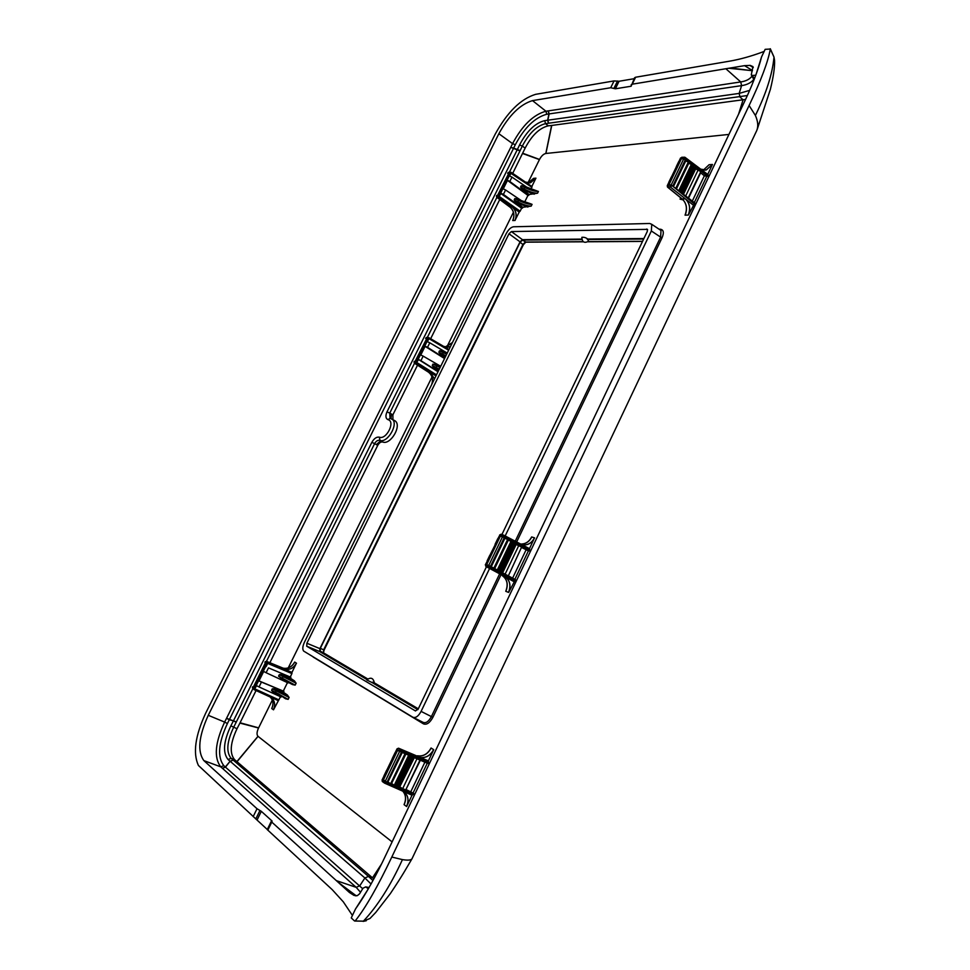 <?xml version="1.0" encoding="UTF-8"?>
<svg xmlns="http://www.w3.org/2000/svg" width="970" height="970" viewBox="0 0 970 970"><rect width="100%" height="100%" fill="white"/><g stroke="black" fill="none" stroke-linecap="round" stroke-linejoin="round"><path stroke-width="1.45" d="M531.839 186.47L535.937 178.165L530.335 182.796L525.4 182.057M530.929 189.356L532.009 186.579L511.226 172.417M515.058 220.481C517.155 215.061 516.173 210.551 512.099 206.937L509.953 207.034C513.967 210.66 514.924 215.158 512.815 220.542L514.961 220.481C517.083 215.073 516.125 210.563 512.099 206.937L519.205 212.078L514.961 220.481M450.456 346.557L447.582 347.236L443.605 346.351M448.989 349.539L429.031 337.778M434.475 378.918L430.28 372.347L434.427 379.003M435.954 375.911L416.094 363.459L418.543 359.518L417.318 358.985L418.191 359.288L420.398 354.826L423.162 356.123L420.907 360.67L418.191 359.288M296.505 663.213C293.534 668.269 289.472 670.246 284.343 669.142L284.574 669.215C289.594 670.137 293.546 668.124 296.432 663.165L291.97 672.404L267.768 662.207L267.696 663.407L266.471 662.777L267.768 662.207L266.289 661.261L283.276 668.221C288.126 668.9 291.921 666.851 294.686 662.061L294.747 662.11C291.873 667.045 287.92 669.057 282.913 668.124L283.616 668.876M280.5 696.727L273.504 709.822C275.783 703.965 274.558 699.625 269.793 696.812L254.201 689.706M278.063 700.57L269.793 696.812M270.266 697.042C273.249 700.182 273.758 704.038 271.794 708.585L271.733 708.536C273.698 703.99 273.213 700.158 270.266 697.03M431.698 384.532C433.372 379.234 432.232 375.075 428.303 372.043C432.074 374.881 433.323 378.821 432.026 383.89M452.457 342.519L445.254 346.993M535.937 178.165L533.573 178.347L528.238 182.918M512.815 220.542L512.73 220.554C514.84 215.146 513.906 210.648 509.953 207.034L496.834 197.298L496.543 195.928L498.337 195.819L498.641 197.189L512.099 206.937M412.032 795.23L406.648 806.531C409.364 799.413 407.994 794.26 402.562 791.071L412.032 795.23L413.147 794.491L385.72 782.402L384.605 783.154L384.193 781.602L385.999 781.832L413.669 793.411L413.147 794.491M521.472 547.407L508.353 575.853L515.446 579.696L508.632 592.428C511.238 585.54 510.014 580.29 504.921 576.665C509.941 580.278 511.141 585.516 508.51 592.379L505.758 591.288C508.377 584.437 507.213 579.223 502.278 575.659C507.286 579.272 508.486 584.498 505.867 591.336M513.785 581.588L488.104 567.304L489.268 566.432L487.728 565.716L488.104 567.304L485.885 566.468L485.485 564.952M521.727 544.473L524.164 544.934C528.626 544.837 532.057 542.472 534.494 537.853L529.487 548.632L503.636 535.161M534.603 537.889C532.045 542.715 528.42 545.055 523.739 544.91L520.453 543.94M673.277 186.543L686.032 159.917L681.522 158.546L668.948 184.737L671.895 185.488L694.847 202.985L688.373 215.061C690.822 208.574 689.803 203.166 685.305 198.814C689.731 203.179 690.701 208.598 688.239 215.061L685.038 215.158C687.5 208.695 686.554 203.3 682.225 198.959C686.639 203.312 687.621 208.708 685.159 215.158M693.162 205.01L670.415 187.077L671.652 185.998L670.112 185.428L670.415 187.077L667.457 186.64M704.863 170.138L706.354 169.895L712.465 164.463L707.76 174.345M712.465 164.463L706.196 169.956L700.873 169.192M397.227 748.901L398.682 748.258L428.388 760.892L433.723 749.689C430.256 755.848 425.587 758.382 419.719 757.291L419.925 757.352C425.672 758.261 430.243 755.678 433.614 749.628L431.153 748.076C427.782 754.114 423.235 756.673 417.5 755.763L417.803 755.836C423.381 756.515 427.794 753.908 431.056 748.015L431.153 748.076M709.082 164.73L703.408 170.053L709.082 164.73M531.657 536.943C529.365 541.357 526.104 543.721 521.884 544.012L521.484 544.024C525.922 543.94 529.353 541.587 531.778 536.98L531.657 536.943M404.066 804.651C406.333 799.292 405.909 794.806 402.792 791.168C405.981 794.842 406.43 799.353 404.163 804.724L404.066 804.651M669.07 182.384L667.396 186.058M670.403 184.833L667.53 185.585L667.833 187.222L682.225 198.959L685.305 198.814M692.313 201.057L704.365 175.776L700.34 172.551M686.032 159.917L673.253 186.519M685.56 160.899L689.027 162.293L676.284 188.835M688.554 163.263L692.01 164.657L679.315 191.138M691.549 165.627L693.429 166.537L681.013 192.448M693.223 166.985L695.417 168.101L683.025 193.976M695.199 168.562L700.789 171.605L688.227 197.941M685.681 196.001L698.279 169.617M707.53 176.358L707.991 175.388L684.978 158.183L707.53 176.358L704.365 175.776M681.522 158.546L683.45 157.625L680.564 157.977L678.757 161.82M676.648 166.573L671.385 177.183M684.735 158.692L683.171 158.219M707.724 174.43L685.038 157.346L683.45 157.625L684.978 158.183L684.735 157.225L681.704 157.285M678.891 161.481L680.637 158.28M708.052 174.552L707.991 175.388M445.121 357.372L440.271 354.28L438.84 352.207L439.531 350.813L441.301 350.776L447.037 353.492L441.301 350.776M447.243 353.068L429.771 342.798L427.527 347.333L423.938 345.659L444.539 358.536M429.771 342.798L427.018 341.513L424.799 345.963M427.018 341.513L426.145 341.222L427.685 338.106L428.922 338.627L429.007 337.754L427.067 337.427M426.279 338.894L425.648 338.421L426.715 337.39L425.878 337.948L429.019 337.754M438.573 370.613L433.699 367.545L432.268 365.484L432.959 364.089L437.094 365.181L434.754 364.041M440.707 366.296L423.162 356.123M438.137 371.51L420.907 360.67M444.684 358.257L427.527 347.333M438.003 371.765L418.543 359.518M417.391 358.985L419.61 354.547L420.398 354.826M419.61 354.547L423.938 345.659M425.757 338.433L426.679 338.712L415.136 361.337M426.679 338.712L415.439 361.325L414.057 362.004M414.263 363.071L414.117 361.871L417.003 362.634L436.476 374.856M417.318 358.985L415.766 362.113L416.094 363.459L414.433 363.216L428.303 372.043L430.28 372.347M515.555 202.027L517.277 202.96L518.877 199.759L530.444 203.724L514.876 198.535L514.197 199.893L515.555 202.027L522.818 207.313L531.208 206.101L532.069 204.355C528.589 204.379 524.103 203.057 518.611 200.402L514.876 198.535M509.808 181.487L507.128 180.141L509.262 175.837L511.978 177.11L509.808 181.487L528.711 195.382L529.135 194.521L521.896 189.198L520.55 187.052L521.217 185.706L538.423 191.442C534.931 191.514 530.444 190.217 524.952 187.562L521.217 185.706M522.503 201.396L505.588 189.987L503.406 194.388L499.841 192.8L521.617 208.21L520.138 211.205L498.337 195.819L499.841 192.8M505.588 189.987L502.872 188.713L500.726 193.03M508.231 173.897L507.662 173.315L508.801 173.327L497.622 195.273M534.215 194.218L523.618 190.12L524.224 189.029C529.632 191.866 534.082 193.248 537.562 193.188L529.135 194.521M528.686 188.495L511.978 177.11M528.711 195.382L527.935 195.419L524.588 202.196M527.935 195.419L507.128 180.141M522.818 207.313L522.393 208.174L503.406 194.388M519.205 212.078L520.138 211.205M507.807 173.266L508.571 172.32L507.892 172.842L509.868 172.612L508.377 175.631L509.262 175.837M506.243 179.911L501.975 188.495L502.872 188.713M521.617 208.21L522.393 208.174M496.628 195.673L496.652 197.225L498.641 197.189L501.066 193.285M508.801 173.327L497.937 195.212L496.786 195.431M508.826 172.296L511.19 172.333L509.868 172.612L531.924 187.319M491.087 566.698L504.909 537.877L491.087 566.698L488.043 565.061L487.728 565.716L485.327 564.831L487.389 560.987L485.521 564.88L485.885 566.468L504.921 576.665M508.353 575.853L521.642 547.068L515.664 544.243M504.909 537.877L500.374 536.119L503.648 536.422L503.685 535.197L500.908 534.264L495.136 544.388M494.518 568.529L508.304 539.744L494.518 568.529L491.099 566.674M504.739 538.229L508.304 539.744M497.937 570.348L511.687 541.599L497.937 570.348L494.53 568.505M508.134 540.096L511.687 541.599M518.792 545.504L505.103 574.167L497.949 570.324M511.517 541.951L513.506 542.848L499.841 571.342L513.494 542.861M513.421 543.018L515.749 544.085L502.108 572.555M505.103 574.167L507.977 575.695M521.824 547.613L528.408 550.851L529.608 549.954L503.648 536.422L529.123 550.984M515.446 579.696L489.523 565.874L489.268 566.432L514.949 580.739M495.306 544.473L489.862 555.374M495.355 544.376L487.243 560.927M488.043 565.061L489.523 565.874M503.382 536.968L501.805 536.361M529.487 548.632L529.608 549.954M529.632 548.729L503.685 535.197L502.12 535.719L499.671 534.943L501.15 534.337M398.44 748.197L400.695 749.58L398.561 748.222L397.021 748.852L395.105 752.841M428.437 762.408L427.916 763.487L400.44 751.689L400.719 751.12L428.437 762.408L428.425 760.916L400.743 749.616L400.719 751.12L399.191 750.319L400.695 749.58L418.834 756.988M420.374 760.25L405.957 789.519M385.999 781.832L383.429 779.868L387.03 782.208L401.447 752.126M402.077 752.38L387.685 782.402L387.03 782.208M387.903 782.026L402.271 752.477M388.061 782.123L390.655 783.699L405.036 753.666M405.702 753.945L391.346 783.918L390.655 783.699M391.565 783.554L405.896 754.029M391.722 783.639L394.305 785.215L408.661 755.218M395.02 785.482L409.352 755.521L395.008 785.433L394.305 785.215M395.226 785.057L397.191 786.1L411.365 756.382M397.288 785.906L399.616 787.094L413.766 757.412M399.713 786.9L414.323 757.643M400.222 787.155L402.683 788.646L416.954 758.77M402.683 788.646L405.751 789.919L419.998 760.08M406.345 789.653L413.669 793.411M386.994 770.204L382.204 780.183L382.616 781.735L384.302 782.948M384.071 776.048L386.8 770.241M386.933 770.338L395.093 752.95M385.296 781.189L399.616 751.326L397.166 748.998L395.226 753.035M399.64 751.338L400.44 751.689M383.429 779.868L397.567 750.416L398.864 750.998M282.027 678.939L278.56 676.175L279.299 674.683L281.749 674.587L290.43 678.224L294.407 680.843L296.129 683.207L279.299 674.683M259.038 686.93L256.238 685.499L258.59 680.746L261.451 682.08L259.038 686.93L281.142 697.03L281.615 696.072L273.152 692.204L271.564 690.325L272.291 688.833L274.777 688.724L283.47 692.313L283.943 691.355L261.451 682.08M268.496 667.881L290.891 677.278L268.496 667.881L266.095 672.707L262.47 670.828L257.765 680.297L259.002 680.904L263.682 671.482M264.822 666.099L266.471 662.777L265.089 661.867L266.289 661.261L265.125 661.807M264.883 662.292L265.55 663.128L253.57 687.245L252.442 687.33M281.615 696.072L285.471 698.764L288.163 699.37L289.108 697.442L272.291 688.833M288.163 699.37L275.48 692.277L276.729 689.621L287.399 695.017L283.47 692.313M283.943 691.355L259.002 680.904M283.349 690.955L287.459 682.625M290.891 677.278L290.43 678.224M288.405 682.31L288.102 682.928L266.095 672.707M290.297 676.878L291.909 673.592L267.696 663.407L266.047 666.705M266.289 661.261L291.994 672.416L291.909 673.592M252.782 687.669L252.782 688.712L252.406 687.403L253.764 688.373L255.413 685.026L256.238 685.499M255.474 685.075L257.826 680.334L258.59 680.746M253.57 687.245L252.685 686.845M278.923 699.904L253.764 688.373L254.128 689.682L256.626 685.705M587.65 239.044C586.001 237.65 584.073 237.08 581.854 237.323C582.061 242.112 584.304 243.421 588.584 241.263L587.65 239.044L643.898 238.523M372.322 682.71L366.721 679.921C370.831 676.927 373.365 677.933 374.323 682.941L372.322 682.71L417.852 709.652M486.443 566.783L418.215 709.009L415.463 710.949L306.75 646.238L306.884 643.243L508.995 233.77L511.372 231.563L647.451 229.369L647.257 231.527L501.89 534.579M511.372 231.563L522.442 239.663L581.721 239.105M522.442 239.663L520.053 241.845L319.894 648.639L319.785 651.622L366.999 679.558M643.656 239.02L587.347 239.517M418.155 709.131L372.516 682.165M367.4 679.145L320.233 651.27L320.33 648.287L520.102 242.282L522.49 240.087L581.818 239.566M583.225 241.688L525.425 242.063L523.024 244.246L323.616 649.864L323.519 652.859L320.233 651.27M505.164 535.961L651.343 230.981L651.767 224.325L649.706 223.488L513.494 226.774C510.911 227.235 508.535 229.441 506.34 233.394L304.374 642.358C302.567 646.372 302.337 649.282 303.658 651.076L412.808 717.206C415.633 718.261 418.385 716.321 421.089 711.398L489.559 568.529M421.089 711.398L431.395 716.6C428.728 721.51 425.963 723.438 423.114 722.359L412.808 717.206M659.939 229.781L661.006 230.484L660.619 237.116L651.343 230.981M524.164 544.934L521.884 544.012M406.648 806.531L406.551 806.458C409.061 800.274 408.212 795.412 404.017 791.884M446.091 347.163L450.48 346.508M452.166 343.101L445.266 346.993M533.658 178.347L528.262 182.918M535.852 178.177L530.554 182.736L529.159 182.942M271.054 697.515C274.765 700.595 275.553 704.681 273.431 709.773L271.794 708.585M683.268 199.941L680.067 199.141L681.959 198.862M445.885 355.82L438.84 352.207M445.363 356.863L442.029 355.202L443.338 352.668L446.685 354.208M438.816 370.14L435.469 368.467L436.027 367.46L439.325 369.109M440.125 367.484L432.959 364.089M530.444 203.724L532.069 204.355M514.197 199.893L517.883 201.869C523.291 204.706 527.741 206.113 531.208 206.101M281.846 674.623L283.713 675.484L281.991 678.976L292.467 684.565L295.171 685.135L278.56 676.175M287.399 695.017L289.108 697.442M527.935 182.881L539.514 159.456C541.405 155.988 543.503 154 545.819 153.478L728.931 134.43M392.122 841.899L257.984 736.303C256.577 734.726 256.759 731.962 258.541 727.997L272.315 700.11M275.662 693.356L276.05 692.568M276.85 690.931L277.359 689.912M283.846 676.781L284.343 675.775M286.538 671.337L287.035 670.318M288.248 667.894L432.002 377.003M446.94 346.775L513.433 212.248M354.899 921.039L363.398 921.16C377.56 906.041 390.57 885.525 402.441 859.614C407.764 860.499 410.928 860.257 411.935 858.886C406.2 868.477 403.18 874.394 390.389 893.54L375.766 912.418L369.982 918.481L363.398 921.16L354.523 920.979L351.249 917.911L355.505 908.987C365.641 894.582 376.081 875.922 386.824 853.006L742.28 106.397C751.798 86.718 758.225 70.216 761.571 56.854L765.16 49.337L770.301 49.033C768.179 61.401 761.111 80.219 749.107 105.512L391.807 857.043C377.803 886.483 365.666 907.69 355.396 920.663M391.807 857.043L402.441 859.614C407.861 860.475 411.037 860.196 411.983 858.802L411.935 858.886M774.46 64.99L773.987 57.206C772.435 73.962 766.239 93.387 755.387 115.466C757.97 121.262 758.431 126.27 756.782 130.477L411.983 858.802M770.301 49.033L773.987 57.084L774.569 60.37C774.86 67.051 773.454 76.751 770.35 89.446L757.23 129.313C758.37 125.457 757.752 120.85 755.4 115.466L749.107 105.512M545.819 153.478L551.591 125.457L548.28 125.845C539.49 127.967 531.778 135.388 525.146 148.107L512.706 173.375M539.514 159.456L522.697 153.224M258.541 727.997L239.905 723.087L256.056 690.555M257.984 736.303L236.898 761.595L234.558 759.619C229.441 753.302 230.266 743.008 237.007 728.737L239.905 723.087M356.051 895.831L339.706 883.682L271.758 822.075L271.309 821.311L272.146 821.105L261.33 811.332L257.05 820.05L267.296 829.508M253.17 816.619L257.026 808.737L203.87 760.613C197.249 751.495 198.704 736.388 208.259 715.302L498.859 133.714C508.971 115.369 520.187 104.336 532.506 100.613L610.712 87.736L614.046 80.922L535.634 94.332C520.769 98.855 507.286 112.156 495.185 134.2L205.676 713.192C195.2 735.781 192.775 753.193 198.401 765.451L257.05 820.05M369.073 887.538L365.702 886.895L368.37 888.775L355.505 908.987L352.425 915.437L343.319 901.857L332.201 889.635L267.247 829.605L271.309 821.299M261.33 811.332L257.026 808.737M373.802 878.941L236.898 761.595M417.512 365.193L392.886 414.833L392.935 419.683M393.541 420.022L395.239 420.956C402.041 425.878 390.364 445.388 382.701 441.993C380.895 441.653 379.234 442.793 377.706 445.412L269.854 662.74M269.211 664.038L269.721 663.019M499.732 199.505L430.656 338.724M745.542 99.437L551.591 125.457M752.393 75.478L751.277 74.848L752.962 66.615L750.198 65.39L744.536 65.657L632.222 84.196L635.617 77.236L729.549 61.171C740.268 59.328 751.798 56.078 764.166 51.422L761.571 56.854L755.812 75.211L752.393 75.478L754.381 78.922M635.617 77.236L634.598 77.733L631.143 86.233L615.368 88.791L619.066 81.262L634.125 78.703M614.046 80.922L619.066 81.262M252.867 688.748L233.624 727.342C226.871 741.674 226.022 752.005 231.102 758.334L234.558 759.619M391.007 418.579L391.504 414.069L389.758 413.111L390.037 418.094L392.377 419.379C398.755 424.12 387.224 443.532 379.949 440.38C377.9 439.919 376.13 440.998 374.614 443.617L371.849 442.332L233.43 720.843L229.308 719.752L227.392 723.547C218.408 742.984 217.207 757.024 223.803 765.657L362.707 888.714M266.483 661.334L374.614 443.617L376.348 444.624L380.701 440.816L379.937 440.368L382.701 441.993M632.222 84.196L631.106 84.887M610.712 87.736L615.368 88.791M747.312 95.545L545.516 123.663C536.737 125.833 529.002 133.302 522.321 146.058L525.146 148.107M730.592 67.948L752.368 70.761M744.536 65.657L752.453 70.507M725.899 68.773L740.728 81.941L741.601 85.627C747.021 84.839 751.047 82.789 753.69 79.504M236.219 722.274L233.43 720.843L230.86 725.839C223.5 741.432 222.566 752.659 228.059 759.51L230.12 761.244L225.319 767.003L222.397 768.301L225.464 767.137L230.12 761.244L233.176 760.092L231.102 758.334L228.059 759.51M233.309 760.201L368.467 876.419L364.89 877.983L230.254 761.353L233.176 760.092M749.604 90.38L739.152 93.423L544.728 120.632C535.197 122.996 526.807 131.12 519.544 144.991L517.374 149.501L513.651 148.131L229.308 719.752L226.531 718.321L224.628 722.08L227.392 723.547M339.706 883.682L349.418 892.485L354.038 895.431L357.299 895.674L359.603 893.782L362.998 888.217L365.702 886.895M519.544 144.991L522.321 146.058L520.114 150.629L517.374 149.501L386.994 411.85C385.284 415.924 385.636 418.531 388.036 419.67L390.098 418.3L388.048 419.683C395.687 421.38 386.412 440.101 379.355 437.179C376.615 436.694 374.117 438.416 371.849 442.332M379.949 440.38L379.355 437.179L379.937 440.368M548.462 123.311L547.626 120.28L548.935 113.951L546.74 114.266C534.955 117.443 524.479 127.603 515.312 144.724L513.651 148.131L510.753 147.343L519.968 150.932L509.383 172.248M738.594 114.12L743.093 99.801L740.025 97.109L739.152 93.423L741.601 85.627L548.935 113.951L548.098 110.919L545.928 111.223C533.427 114.618 522.309 125.421 512.56 143.633L515.312 144.724M222.397 768.301L356.196 887.344L359.797 885.768L364.89 877.983L371.049 884.01M381.38 864.209L372.504 877.814L368.467 876.419L372.941 880.542M753.993 79.879L751.544 75.272M700.631 172.83L688.542 198.183M671.155 185.052L683.729 158.813M672.731 186.131L685.523 159.432M673.422 186.652L685.729 160.959M675.726 188.41L688.47 161.796M676.442 188.956L688.724 163.324M678.757 190.726L691.464 164.16M679.461 191.26L691.707 165.688M680.455 192.024L692.883 166.04M681.473 192.8L693.683 167.252M682.468 193.551L694.872 167.616M683.474 194.327L695.672 168.816M694.387 203.955L671.895 185.488M679 161.456L676.539 166.585M669.154 181.972L671.616 176.843M442.029 355.202L440.271 354.28M443.666 351.916L443.338 352.668L439.531 350.813M435.469 368.467L433.699 367.545M440.489 366.757L437.106 365.193L436.027 367.46L432.268 365.484M420.786 355.008L425.163 346.193M448.637 350.243L428.922 338.627L427.394 341.695M426.218 341.234L424.011 345.672M517.277 202.96L527.874 207.083M496.458 196.195L496.628 195.54M520.55 187.052L524.224 189.029L525.194 186.955M523.618 190.12L521.896 189.198M503.248 188.895L507.468 180.396M509.65 176.019L511.19 172.333L532.009 186.579M506.328 179.911L508.45 175.618M502.06 188.495L499.926 192.787M488.747 565.437L502.496 536.786M490.48 566.383L504.303 537.513M491.269 566.759L504.897 538.301M493.863 568.178L507.662 539.368M494.688 568.59L508.292 540.169M497.283 570.008L511.044 541.224M498.095 570.396L511.675 542.024M499.211 571.015L512.863 542.472M500.362 571.609L513.918 543.261M501.478 572.215L515.106 543.709M502.63 572.821L516.173 544.485M512.609 578.132L526.043 549.942M497.913 538.823L495.258 544.34M487.292 560.951L489.947 555.41M486.819 564.37L500.374 536.119M497.828 538.786L499.829 535.064M501.296 534.361L503.272 535.016M395.372 785.154L409.51 755.581M396.487 785.821L410.698 756.103M397.797 786.149L411.923 756.612M398.912 786.828L413.111 757.134M410.892 791.544L424.884 762.19M392.377 758.734L395.142 752.987M383.999 775.988L382.059 780.025L384.193 781.602L384.52 780.923M382.253 781.444L382.265 780.05M384.738 783.214L402.562 791.071M281.749 674.587L294.334 680.794M265.647 666.548L263.294 671.288M277.99 694.411L278.317 693.732M279.166 692.022L279.675 691.004M275.48 692.277L271.564 690.325M287.338 694.969L274.862 688.761M264.883 666.135L262.531 670.864M252.588 686.796L252.758 688.688L253.667 689.1L252.782 688.712M646.711 229.029L647.608 229.769M508.995 233.77L520.053 241.845M306.884 643.243L319.894 648.639M306.75 646.238L319.785 651.622M523.218 244.743L520.102 242.282M324.004 649.997L320.33 648.287M418.312 708.815L374.335 682.856M367.666 678.915L323.628 652.919M583.394 241.809L525.97 242.173L522.49 240.087M642.577 241.287L588.159 241.651M423.114 722.359L423.478 723.862C426.691 725.075 429.819 722.905 432.875 717.339L431.395 716.6L499.514 574.107M515.24 541.224L660.619 237.116L662.086 237.686C664.207 232.473 663.565 229.635 660.17 229.199L659.758 229.66M313.322 656.969L312.667 656.581M423.478 723.862L313.262 657.114M660.17 229.199L659.103 229.211M432.875 717.339L500.932 574.907M516.683 541.975L662.086 237.686M694.302 202.572L706.718 176.492M514.84 579.345L528.408 550.851M413.123 792.89L427.261 763.208M712.344 164.476L709.203 164.718M534.494 537.853L531.778 536.98M406.551 806.458L404.163 804.724M296.432 663.165L294.747 662.11M680.067 199.141L680.685 197.831M537.562 193.188L538.423 191.442M295.171 685.135L296.129 683.207M770.289 48.73L773.854 56.721M545.904 153.466L551.772 125.433M539.453 159.589L522.563 153.502M258.614 727.852L240.063 722.771M258.044 736.351L237.032 761.705M255.789 818.983L259.911 810.593M376.348 444.624L377.706 445.412M230.86 725.839L237.007 728.737M265.938 662.425L266.471 661.346M391.504 414.069L392.886 414.833M386.994 411.85L389.758 413.111L414.505 363.277M427.333 337.463L496.895 197.395M544.728 120.632L545.516 123.663L548.28 125.845M613.974 88.27L617.526 81.007M548.656 123.287L547.82 120.256L549.153 113.914L548.317 110.883L740.728 81.941C745.918 81.201 749.689 79.261 752.053 76.121M728.834 68.264L751.786 70.628M208.259 715.302L224.628 722.08C215.049 742.741 213.752 757.667 220.736 766.846L223.803 765.657M203.87 760.613L220.736 766.846L222.251 768.167M336.493 880.675L356.196 887.344L360.525 892.303M356.245 895.819L338.506 882.554M236.389 721.935L226.531 718.321M510.753 147.343L226.725 717.945M498.859 133.714L512.56 143.633L510.911 147.003M532.506 100.613L545.928 111.223L546.74 114.266M267.817 830.15L271.758 822.075M749.798 65.366L753.253 67.585M753.241 67.342L750.198 65.39M355.578 895.819L349.418 892.485M668.997 182.105L667.263 185.706L667.505 187.089M676.308 188.859L689.027 162.293M679.339 191.163L692.01 164.657M681.037 192.46L693.429 166.549M683.05 193.988L695.417 168.113M683.195 199.868L667.639 187.198M678.721 161.59L676.26 166.719M676.381 166.719L671.507 176.855M668.876 182.105L671.349 176.964M448.989 349.527L429.007 337.754M414.226 361.398L414.311 363.144M428.631 372.262L414.408 363.204M518.877 199.759L516.367 198.498M536.81 190.86L522.697 185.658M496.737 197.286L510.632 207.604M502.145 572.555L515.737 544.097M497.719 538.774L495.064 544.303M487.098 560.903L489.765 555.361M387.697 782.451L402.101 752.405M391.359 783.966L405.727 753.969M397.203 786.088L411.401 756.394M399.628 787.082L413.802 757.424M386.703 770.119L383.926 775.903M392.304 758.685L386.787 770.18M392.219 758.601L394.996 752.841M276.729 689.621L274.777 688.724M265.344 662.934L253.328 687.124M306.678 646.19L319.712 651.573M525.776 242.185L523.388 244.683L324.101 650.07L323.495 652.737L320.124 651.197M659.976 229.805L651.767 224.325M278.742 694.762L279.057 694.12M279.918 692.386L280.415 691.367M703.686 170.089L706.196 169.956M419.719 757.291L417.803 755.836M446.285 346.896L447.582 347.236M530.335 182.796L528.541 182.833M283.276 668.221L284.343 669.142M437.106 365.181L440.489 366.745M283.713 675.496L294.407 680.843M642.504 241.421L587.99 241.772M366.26 920.748L363.107 921.379M390.11 418.3L395.239 420.956M356.087 895.831L339.197 883.221"/></g></svg>
